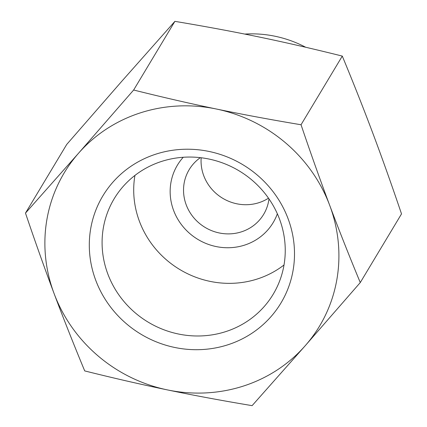 <?xml version="1.0" encoding="UTF-8"?>
<svg xmlns="http://www.w3.org/2000/svg" width="427" height="427" viewBox="0 0 427 427"><rect width="100%" height="100%" fill="white"/><g stroke="black" fill="none" stroke-linecap="round" stroke-linejoin="round"><path stroke-width="0.64" d="M360.271 282.567L305.209 345.737A148.895 141.689 -149 0 0 329.676 205.286C338.915 229.923 349.115 255.682 360.271 282.567L401.519 213.9C391.676 184.832 382.128 157.99 372.883 133.368C363.639 108.73 353.444 82.971 342.289 56.086C313.269 48.838 285.695 42.508 259.568 37.09C233.446 31.662 205.222 26.415 174.894 21.35L121.791 81.263L66.729 144.433L25.481 213.1L78.584 153.186A148.895 141.689 -149 0 0 54.117 293.632A148.895 141.689 -149 0 0 167.432 389.91A148.895 141.689 -149 0 0 305.209 345.737L252.106 405.65C221.778 400.585 193.554 395.338 167.432 389.91C141.305 384.492 113.731 378.162 84.711 370.914C73.556 344.029 63.361 318.27 54.117 293.632C44.872 269.01 35.324 242.168 25.481 213.1M78.584 153.186L133.646 90.017C162.666 97.265 190.239 103.596 216.366 109.013A148.895 141.689 -149 0 0 78.584 153.186M216.366 109.013C242.488 114.441 270.707 119.688 301.04 124.753C310.883 153.821 320.431 180.664 329.676 205.286A148.895 141.689 -149 0 0 216.366 109.013M133.646 90.017L174.894 21.35M301.04 124.753L342.289 56.086M277.353 213.794A55.836 53.135 31 0 1 190.154 233.857A55.836 53.135 31 0 1 183.247 157.269M200.343 157.654A43.426 41.323 -149 0 0 189.188 169.636A43.426 41.323 -149 0 0 199.094 223.086A43.426 41.323 -149 0 0 263.646 214.359A43.426 41.323 -149 0 0 268.983 198.886M279.589 219.259A92.75 88.261 31 0 1 273.173 294.278A92.75 88.261 31 0 1 148.217 322.177A92.75 88.261 31 0 1 114.158 198.758A92.75 88.261 31 0 1 201.256 157.766A92.75 88.261 31 0 1 279.589 219.259M288.166 218.923A103.916 98.888 -149 0 0 113.016 182.046A103.916 98.888 -149 0 0 174.515 347.418A103.916 98.888 -149 0 0 288.166 218.923M134.932 175.422A92.75 88.261 -149 0 0 179.836 269.544A92.75 88.261 -149 0 0 284.014 264.98M244.756 34.08A111.671 106.264 31 0 1 305.679 47.253M268.498 198.187A43.426 41.323 31 0 1 216.617 193.917A43.426 41.323 31 0 1 201.186 157.755"/></g></svg>
